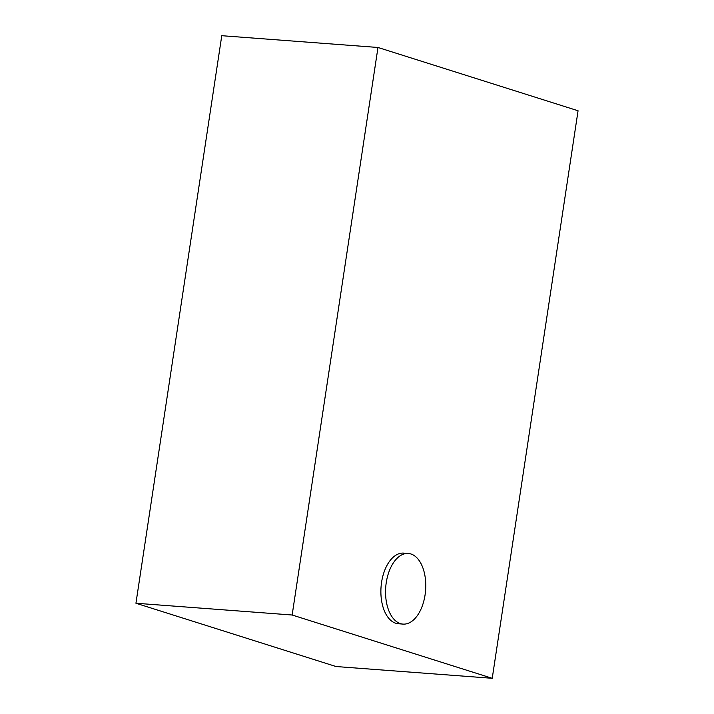 <?xml version="1.0" encoding="UTF-8"?>
<svg xmlns="http://www.w3.org/2000/svg" width="714" height="714" viewBox="0 0 714 714"><rect width="100%" height="100%" fill="white"/><g stroke="black" fill="none" stroke-linecap="round" stroke-linejoin="round"><path stroke-width="1.07" d="M386.247 582.642A35.414 19.992 94.3 0 0 402.999 624.098A35.414 19.992 94.3 0 0 425.071 594.923A35.414 19.992 94.3 0 0 408.319 553.475A35.414 19.992 94.3 0 0 386.247 582.642M408.319 553.475L403.66 553.118A35.414 19.992 94.3 0 0 381.579 582.294A35.414 19.992 94.3 0 0 398.341 623.741L402.999 624.098M377.983 47.472L221.768 35.7L135.937 603.241L336.017 666.528L492.232 678.3L578.063 110.759L377.983 47.472L292.151 615.013L135.937 603.241M292.151 615.013L492.232 678.3"/></g></svg>
